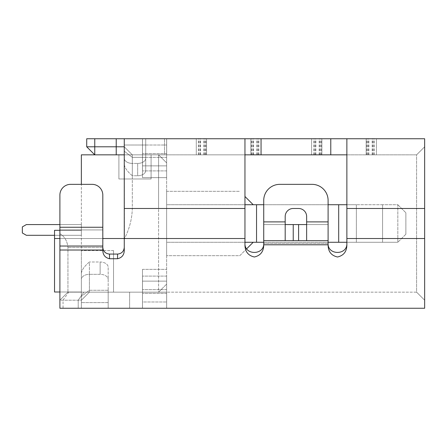 <?xml version="1.0" encoding="UTF-8"?>
<svg xmlns="http://www.w3.org/2000/svg" width="447" height="447" viewBox="0 0 447 447"><rect width="100%" height="100%" fill="white"/><g stroke="black" fill="none" stroke-linecap="round" stroke-linejoin="round"><path stroke-width="0.34" stroke-dasharray="2.23 1.68" d="M166.642 301.976L166.642 276.106L166.642 308.251L166.642 276.106L166.642 308.251L142.504 308.251L142.504 276.106L142.504 308.251L142.504 292.159L142.504 308.251L166.642 308.251L166.642 301.976L142.504 301.976L142.504 281.129L142.504 301.976L166.642 301.976M166.642 292.159L142.504 292.159L142.504 289.65L142.504 292.159L166.642 292.159L166.642 289.65L166.642 308.251L166.642 292.159L142.504 292.159L166.642 292.159M166.642 145.024L166.642 170.894L166.642 138.749L166.642 170.894L166.642 138.749L166.642 154.841L166.642 138.749L142.504 138.749L142.504 170.894L142.504 138.749L142.504 157.35L142.504 138.749L166.642 138.749L166.642 145.024L142.504 145.024L142.504 165.871L142.504 145.024L166.642 145.024M166.642 154.841L142.504 154.841L166.642 154.841L166.642 138.749L166.642 157.35L166.642 154.841L142.504 154.841L166.642 154.841M142.504 165.871L142.504 157.35L142.504 165.871L166.642 165.871L142.504 165.871M166.642 138.749L142.504 138.749L166.642 138.749M142.504 281.129L142.504 289.65L142.504 281.129L166.642 281.129L142.504 281.129M166.642 308.251L142.504 308.251L166.642 308.251M102.81 227.255L59.898 227.255L102.81 227.255L102.81 195.071L102.81 227.255L59.898 227.255L59.898 195.071A10.728 10.728 0 0 1 70.626 184.343A10.728 10.728 0 0 0 59.898 195.071A10.728 10.728 0 0 1 70.626 184.343L92.082 184.343A10.728 10.728 0 0 1 102.81 195.071A10.728 10.728 0 0 0 92.082 184.343A10.728 10.728 0 0 1 102.81 195.071L102.81 247.37C103.19 251.421 105.425 253.656 109.515 254.075L117.561 254.075C121.662 253.645 123.897 251.41 124.266 247.37L124.266 208.481L124.473 238.519C129.384 229.143 131.999 219.131 132.312 208.481L132.312 154.841L124.266 146.795L94.764 146.795L124.266 146.795L132.312 154.841L132.312 175.744L137.676 175.744L132.312 175.744C127.462 171.698 124.78 167.916 124.266 164.407L124.266 138.749L124.266 146.795L132.312 154.841L124.266 146.795L132.312 154.841L132.312 175.744L132.312 163.412L137.676 163.412L132.312 163.412A8.046 5.174 0 0 1 124.266 158.244L124.473 238.519C129.384 229.143 131.999 219.131 132.312 208.481L132.312 154.841L94.764 154.841L145.722 154.841L145.722 157.35L145.722 138.749L124.266 138.749L124.266 146.795L94.764 146.795L94.764 138.749L86.718 138.749L155.109 138.749L145.722 138.749L145.722 158.244A8.046 5.174 180 0 1 137.676 163.412L137.676 175.744A8.046 5.174 0 0 0 145.722 170.57L145.722 158.244A8.046 5.174 0 0 1 137.676 163.412L137.676 175.744A8.046 5.174 180 0 0 145.722 170.57L145.722 138.749L145.722 154.841L164.496 154.841L164.496 138.749L196.278 138.749L155.109 138.749L164.496 138.749L164.496 154.841L164.496 138.749L164.496 154.841L244.956 154.841L244.956 138.749L424.65 138.749L196.278 138.749L424.65 138.749L424.65 308.251L424.65 238.519L424.65 308.251L59.898 308.251L59.898 300.205L81.354 300.205L81.354 273.34L81.354 302.602L81.354 273.34C81.868 269.826 84.55 266.049 89.4 262.003L89.4 292.159L67.944 292.159L67.944 247.37C67.229 240.95 64.547 236.402 59.898 233.725L59.898 300.205L81.354 300.205L81.354 308.251L59.898 308.251L59.898 300.205L67.944 292.159L416.604 292.159L416.604 238.519L416.604 292.159L424.65 300.205L416.604 292.159L67.944 292.159L59.898 300.205L59.898 308.251L59.898 229.937L59.898 308.251L63.038 308.251L63.038 300.205L68.732 292.159L67.944 292.159L67.944 247.37C67.229 240.95 64.547 236.402 59.898 233.725L59.898 246.029L59.898 229.937L59.898 246.029L102.81 246.029L102.81 229.937L102.81 250.024L59.898 250.024M328.098 243.347L263.73 243.347L263.73 224.573L263.73 240.665L263.73 224.573L328.098 224.573L328.098 243.347L263.73 243.347L263.73 224.573L285.186 224.573L285.186 240.665L285.186 216.527A8.046 8.046 0 0 1 293.232 208.481L298.596 208.481A8.046 8.046 0 0 1 306.642 216.527L306.642 221.891L306.642 216.527A8.046 8.046 0 0 0 298.596 208.481A8.046 8.046 0 0 1 306.642 216.527L306.642 240.665L306.642 224.573L328.098 224.573L328.098 243.347C327.517 255.449 347.475 255.438 346.872 243.347L346.872 138.749L346.872 154.841L346.872 138.749L346.872 154.841L416.604 154.841L196.278 154.841L416.604 154.841L416.604 238.519L416.604 154.841L424.65 146.795L416.604 154.841L424.65 146.795L416.604 154.841L330.78 154.841L330.78 138.749M261.048 138.749L261.048 154.841L244.956 154.841L244.956 138.749L116.22 138.749L116.22 154.841L94.764 154.841L116.22 154.841L116.22 138.749L116.22 154.841M261.048 154.841L330.78 154.841M142.476 154.841L166.67 154.841L142.476 154.841L166.67 154.841L142.476 154.841L158.596 154.841L158.596 208.481L158.596 154.841L166.642 162.887L166.642 284.113L166.642 162.887L166.642 177.638L166.642 162.887L158.596 154.841L166.642 162.887L158.596 154.841L166.642 162.887L158.596 154.841L124.266 154.841L158.596 154.841L142.476 154.841L158.596 154.841L142.476 154.841L142.476 177.638L142.476 154.841L142.476 177.638L166.642 177.638L142.476 177.638L142.476 138.749L166.67 138.749L142.476 138.749L166.67 138.749L142.476 138.749L142.476 154.841M116.22 138.749L86.718 138.749L86.718 146.795L94.764 146.795L94.764 138.749L124.266 138.749L124.266 208.481L124.266 154.841L124.266 208.481L124.266 154.841L124.266 208.481L244.956 208.481L244.956 138.749L244.956 244.794L244.956 138.749M346.872 243.347L346.872 244.794C346.844 251.482 343.726 255.55 337.513 256.997C331.244 255.578 328.104 251.51 328.098 244.794L263.73 244.794L263.73 240.665L285.186 240.665L285.186 216.527A8.046 8.046 0 0 1 293.232 208.481A8.046 8.046 0 0 0 285.186 216.527L285.186 240.665L285.186 224.573L263.73 224.573L263.73 240.665L263.73 200.435A16.092 16.092 0 0 1 279.822 184.343L312.006 184.343A16.092 16.092 0 0 1 328.098 200.435A16.092 16.092 0 0 0 312.006 184.343A16.092 16.092 0 0 1 328.098 200.435L328.098 221.891L328.098 204.726L263.73 204.726L263.73 221.891L263.73 200.435A16.092 16.092 0 0 1 279.822 184.343L312.006 184.343M298.596 240.665L298.596 224.573L293.232 224.573L293.232 240.665L306.642 240.665L306.642 221.891L306.642 240.665L306.642 224.573L328.098 224.573L263.73 224.573L263.73 221.891L263.73 240.665L328.098 240.665L328.098 200.435M124.266 208.481L158.596 208.481L158.596 292.159L142.476 292.159L158.596 292.159L142.476 292.159L142.476 308.251L142.476 292.159L142.476 308.251L166.67 308.251L142.476 308.251L166.67 308.251L142.476 308.251L142.476 269.362L142.476 292.159L142.476 269.362L142.476 292.159L166.67 292.159L81.354 292.159L113.538 292.159L81.354 292.159L81.354 250.588L81.354 292.159L158.596 292.159L158.596 208.481L124.266 208.481L124.266 138.749L124.266 145.024L145.722 145.024L124.266 145.024L124.266 164.407C124.78 167.916 127.462 171.698 132.312 175.744L132.312 163.412A8.046 5.174 180 0 1 124.266 158.244L124.266 138.749L124.266 146.795L132.312 154.841L244.956 154.841M108.174 292.159L68.732 292.159L63.038 300.205L63.038 308.251L78.214 308.251L78.214 300.205L83.902 292.159L78.214 300.205L78.214 308.251L81.354 308.251L81.354 300.205L89.4 292.159L81.354 300.205L81.354 308.251L108.174 308.251L81.354 308.251L81.354 279.504A8.046 5.174 180 0 1 89.4 274.329L89.4 292.159L81.354 300.205L89.4 292.159L129.63 292.159L108.174 292.159L108.174 308.251L108.174 290.276L108.174 308.251L129.63 308.251L108.174 308.251L108.174 302.602L81.354 302.602L108.174 302.602L108.174 267.177A8.046 5.174 0 0 0 100.128 262.003L89.4 262.003L100.128 262.003L100.128 274.329L89.4 274.329L89.4 262.003C84.55 266.049 81.868 269.826 81.354 273.34L81.354 279.504A8.046 5.174 0 0 1 89.4 274.329L100.128 274.329A8.046 5.174 180 0 1 108.174 279.504A8.046 5.174 0 0 0 100.128 274.329L100.128 262.003A8.046 5.174 180 0 1 108.174 267.177L108.174 292.159M129.63 308.251L129.63 292.159L129.63 308.251M59.898 227.255L59.898 229.937L102.81 229.937L59.898 229.937L59.898 246.029L102.81 246.029L102.81 250.024C102.804 254.79 105.039 257.695 109.515 258.74L117.561 258.74C122.037 257.69 124.272 254.784 124.266 250.024L124.266 247.37M166.67 292.159L166.67 308.251L166.67 292.159M166.67 138.749L166.67 154.841L166.67 138.749M94.764 138.749L94.764 146.795L86.718 146.795L86.718 138.749L86.718 146.795L94.764 146.795L94.764 154.841M328.098 244.794L328.098 221.891L328.098 240.665L263.73 240.665M298.596 224.573L306.642 224.573M285.186 224.573L293.232 224.573M306.642 240.665L328.098 240.665M293.232 240.665L285.186 240.665M279.822 184.343A16.092 16.092 0 0 0 263.73 200.435M263.73 243.347C264.333 255.438 244.375 255.449 244.956 243.347L244.956 208.481L132.312 208.481L244.956 208.481M263.73 244.794C263.702 251.482 260.584 255.55 254.371 256.997C248.102 255.578 244.962 251.51 244.956 244.794L244.956 243.347M346.872 154.841L346.872 208.481L424.65 208.481M346.872 238.519L346.872 208.481L346.872 238.519L424.65 238.519M346.872 138.749L346.872 208.481M102.81 247.37L67.944 247.37L102.81 247.37L102.81 250.024M102.81 229.937L59.898 229.937L102.81 229.937M70.626 184.343L92.082 184.343L81.354 184.343L81.354 292.008L81.354 154.841L124.266 154.841M102.81 246.029L59.898 246.029M124.266 146.795L132.312 154.841L124.266 146.795L124.266 138.749M67.944 292.159L59.898 300.205L67.944 292.159M54.534 235.301L81.354 235.301L81.354 224.573L81.354 235.301L26.373 235.301L81.354 235.301L26.373 235.301L22.35 232.976L26.373 235.301L81.354 235.301L26.373 235.301L22.35 232.976L26.373 235.301L81.354 235.301L26.373 235.301L22.35 232.976L26.373 235.301L81.354 235.301L26.373 235.301L22.35 232.976L26.373 235.301L81.354 235.301L26.373 235.301L22.35 232.976L26.373 235.301L22.35 232.976L22.35 226.897L26.373 224.573L59.898 224.573M22.35 232.976L22.35 226.897L26.373 224.573L81.354 224.573L26.373 224.573L22.35 226.897L26.373 224.573L81.354 224.573L26.373 224.573L22.35 226.897L26.373 224.573L22.35 226.897L26.373 224.573L81.354 224.573L26.373 224.573L22.35 226.897L26.373 224.573L81.354 224.573L26.373 224.573L22.35 226.897L22.35 232.976M81.354 235.301L81.354 224.573L26.373 224.573L81.354 224.573L81.354 235.301M346.872 242.274L397.83 242.274L356.365 242.274L356.365 204.726L346.872 204.726M244.956 204.726L166.642 204.726L166.642 191.316L166.642 204.726L338.692 204.726L338.692 242.274L356.365 242.274L356.365 204.726L338.692 204.726L338.692 242.274L166.642 242.274L166.642 255.684L166.642 242.274L244.956 242.274M166.642 204.726L166.642 242.274L166.642 204.726M151.086 154.841L118.902 154.841L151.086 154.841L151.086 178.979L118.902 178.979L118.902 154.841L118.902 178.979L151.086 178.979L151.086 154.841M59.898 230.322L81.354 230.322L54.534 230.322L54.534 292.008L81.354 292.008L59.898 292.008M54.534 230.322L81.354 230.322L54.534 230.322L54.534 292.008L54.534 230.322M113.538 250.588L81.354 250.588L113.538 250.588L113.538 292.159L113.538 250.588M158.596 292.159L166.642 284.113L158.596 292.159M142.476 269.362L166.642 269.362L142.476 269.362M142.476 177.638L166.642 177.638L142.476 177.638M263.73 242.274L328.098 242.274M405.876 234.228L405.876 212.772L405.876 234.228L397.83 242.274L397.83 204.726L382.571 204.726L397.83 204.726L397.83 242.274L405.876 234.228M382.571 204.726L356.365 204.726L382.571 204.726L382.571 242.274L382.571 204.726M253.198 204.726L244.956 196.484M166.642 191.316L239.788 191.316L166.642 191.316M246.688 248.783L239.788 255.684L166.642 255.684L239.788 255.684L253.198 242.274M256.539 204.726L256.539 242.274M338.692 204.726L338.692 242.274M397.83 204.726L405.876 212.772L397.83 204.726M166.642 289.65L142.504 289.65L166.642 289.65M166.642 293.456L142.504 293.456L166.642 293.456M166.642 157.35L142.504 157.35L166.642 157.35M166.642 153.544L142.504 153.544L166.642 153.544M263.73 221.891L285.186 221.891M306.642 221.891L328.098 221.891M124.473 238.519L244.956 238.519L124.473 238.519M108.174 290.276L89.4 290.276L81.354 296.439L89.4 290.276L108.174 290.276M145.722 157.35L132.312 157.35L124.266 151.187L132.312 157.35L145.722 157.35M54.534 238.519L244.956 238.519M117.561 254.075L117.561 258.74M109.515 254.075L109.515 258.74M376.441 154.841L376.441 138.749L376.441 154.841M196.278 154.841L196.278 138.749L196.278 154.841M205.352 154.841L205.352 138.749M200.519 154.841L200.519 138.749M206.57 154.841L206.57 138.749L206.57 154.841M250.823 154.841L250.823 138.749L250.823 154.841M256.869 154.841L256.869 138.749M252.041 154.841L252.041 138.749M261.115 154.841L261.115 138.749L261.115 154.841M311.604 154.841L311.604 138.749L311.604 154.841M320.678 154.841L320.678 138.749M315.845 154.841L315.845 138.749M321.896 154.841L321.896 138.749L321.896 154.841M366.149 154.841L366.149 138.749L366.149 154.841M372.195 154.841L372.195 138.749M367.367 154.841L367.367 138.749M203.838 154.841L203.838 138.749M199.01 154.841L199.01 138.749M258.383 154.841L258.383 138.749M253.555 154.841L253.555 138.749M319.164 154.841L319.164 138.749M314.336 154.841L314.336 138.749M373.709 154.841L373.709 138.749M368.881 154.841L368.881 138.749M59.898 238.519L102.81 238.519M158.596 238.519L166.642 238.519L158.596 238.519M158.596 208.481L166.642 208.481L158.596 208.481M166.642 292.198L142.504 292.198L166.642 292.198M166.642 276.106L142.504 276.106L166.642 276.106M166.642 154.802L142.504 154.802L166.642 154.802M166.642 170.894L142.504 170.894L166.642 170.894M205.933 154.841L205.933 138.749M200.133 154.841L200.133 138.749M257.26 154.841L257.26 138.749M251.46 154.841L251.46 138.749M321.259 154.841L321.259 138.749M315.459 154.841L315.459 138.749M372.586 154.841L372.586 138.749M366.786 154.841L366.786 138.749M204.324 154.841L204.324 138.749M198.524 154.841L198.524 138.749M258.869 154.841L258.869 138.749M253.069 154.841L253.069 138.749M319.65 154.841L319.65 138.749M313.85 154.841L313.85 138.749M374.195 154.841L374.195 138.749M368.395 154.841L368.395 138.749"/><path stroke-width="0.67" d="M306.642 216.527L306.642 240.665L328.098 240.665L328.098 200.435A16.092 16.092 0 0 0 312.006 184.343L279.822 184.343A16.092 16.092 0 0 0 263.73 200.435L263.73 221.891L285.186 221.891L285.186 216.527A8.046 8.046 0 0 1 293.232 208.481L298.596 208.481A8.046 8.046 0 0 1 306.642 216.527M102.81 238.519L124.266 238.519L124.266 208.481L244.956 208.481L244.956 138.749L346.872 138.749L346.872 244.794C346.844 251.482 343.726 255.55 337.513 256.997C331.244 255.578 328.104 251.51 328.098 244.794L263.73 244.794L263.73 240.665L285.186 240.665L285.186 221.891M263.73 240.665L263.73 221.891M328.098 244.794L328.098 240.665M285.186 224.573L293.232 224.573L293.232 240.665L298.596 240.665L298.596 224.573L293.232 224.573M298.596 224.573L306.642 224.573M293.232 240.665L285.186 240.665M306.642 240.665L298.596 240.665M346.872 154.841L330.78 154.841L330.78 138.749M261.048 138.749L261.048 154.841L330.78 154.841M261.048 154.841L244.956 154.841M346.872 243.347C347.475 255.438 327.517 255.449 328.098 243.347M263.73 243.347C264.333 255.438 244.375 255.449 244.956 243.347M124.266 247.37C123.897 251.41 121.662 253.645 117.561 254.075L109.515 254.075C105.425 253.656 103.19 251.421 102.81 247.37M346.872 238.519L424.65 238.519L424.65 308.251L59.898 308.251L59.898 195.071A10.728 10.728 0 0 1 70.626 184.343L92.082 184.343A10.728 10.728 0 0 1 102.81 195.071L102.81 250.024L59.898 250.024M263.73 244.794C263.702 251.482 260.584 255.55 254.371 256.997C248.102 255.578 244.962 251.51 244.956 244.794L244.956 208.481M244.956 238.519L124.266 238.519L124.266 250.024C124.272 254.784 122.037 257.69 117.561 258.74L109.515 258.74C105.039 257.695 102.804 254.79 102.81 250.024M94.764 138.749L94.764 146.795L86.718 146.795L86.718 138.749L124.266 138.749L124.266 208.481M124.266 138.749L244.956 138.749M346.872 138.749L424.65 138.749L424.65 238.519M94.764 154.841L86.718 146.795L94.764 154.841L86.718 146.795L94.764 154.841L94.764 146.795L124.266 146.795M102.81 246.029L59.898 246.029M244.956 196.484L253.198 204.726L263.73 204.726L263.73 200.435M346.872 204.726L328.098 204.726L328.098 200.435M279.822 184.343L312.006 184.343M124.266 154.841L81.354 154.841L81.354 184.343L70.626 184.343M59.898 224.573L26.373 224.573L22.35 226.897L22.35 232.976L26.373 235.301L54.534 235.301M338.692 204.726L338.692 242.274L346.872 242.274M59.898 292.008L54.534 292.008L54.534 230.322L59.898 230.322M244.956 242.274L263.73 242.274M328.098 242.274L338.692 242.274M253.198 242.274L246.688 248.783M256.539 204.726L256.539 242.274M306.642 221.891L328.098 221.891M346.872 208.481L424.65 208.481M116.22 154.841L116.22 138.749M117.561 254.075L117.561 258.74M109.515 254.075L109.515 258.74M102.81 227.255L59.898 227.255M54.534 238.519L59.898 238.519M253.198 204.726L244.956 204.726"/></g></svg>
